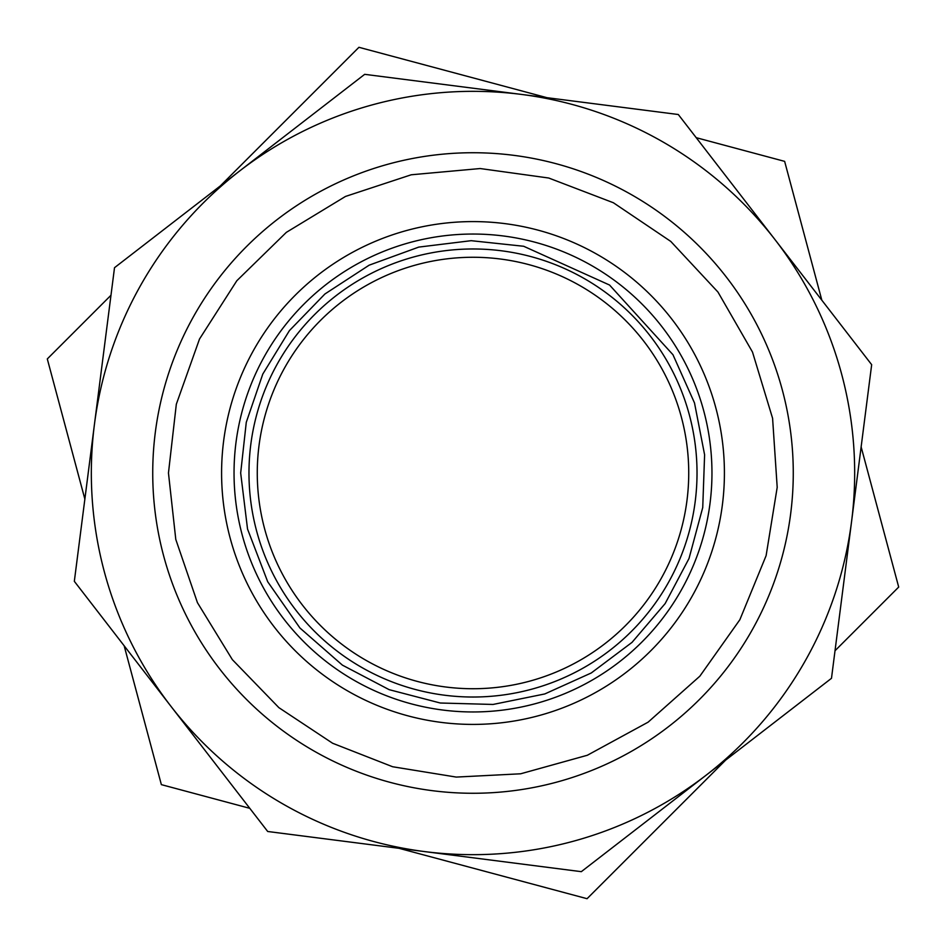 <?xml version="1.0" encoding="UTF-8"?>
<svg xmlns="http://www.w3.org/2000/svg" width="946" height="946" viewBox="0 0 946 946"><rect width="100%" height="100%" fill="white"/><g stroke="black" fill="none" stroke-linecap="round" stroke-linejoin="round"><path stroke-width="1.42" d="M473 221.589A251.411 251.411 0 0 0 221.589 473A251.411 251.411 0 0 0 473 724.411A251.411 251.411 0 0 0 724.411 473A251.411 251.411 0 0 0 473 221.589M473 234.04A238.96 238.96 0 0 0 234.04 473A238.96 238.96 0 0 0 473 711.96A238.96 238.96 0 0 0 711.96 473A238.96 238.96 0 0 0 473 234.04M697.025 473A224.025 224.025 0 0 0 473 248.975A224.025 224.025 0 0 0 248.975 473A224.025 224.025 0 0 0 473 697.025A224.025 224.025 0 0 0 697.025 473M706.402 774.987A381.676 381.676 0 0 1 94.423 424.506A381.676 381.676 0 0 1 774.987 239.598A381.676 381.676 0 0 1 706.402 774.987L831.487 678.306L871.668 364.683L678.306 114.513L364.683 74.332L114.513 267.694L74.332 581.317L267.694 831.487L581.317 871.668L706.402 774.987M473 793.268A320.268 320.268 0 0 1 152.732 473A320.268 320.268 0 0 1 473 152.732A320.268 320.268 0 0 1 793.268 473A320.268 320.268 0 0 1 473 793.268M399.023 848.314L587.064 898.7L725.665 760.099M124.163 645.787L161.364 784.636L249.791 808.322M110.978 295.258L47.3 358.936L84.868 499.121M546.977 97.686L358.936 47.3L220.335 185.901M821.838 300.213L784.636 161.364L696.209 137.678M835.022 650.742L898.7 587.064L861.132 446.879M320.458 320.458A215.723 215.723 0 0 1 625.543 320.458A215.723 215.723 0 0 1 625.543 625.543A215.723 215.723 0 0 1 320.458 625.543A215.723 215.723 0 0 1 320.458 320.458M168.459 473L176.323 404.238L199.511 339.023L236.831 280.726L286.342 232.361L345.503 196.437L411.238 174.785L480.178 168.542L548.739 178.025L613.386 202.751L670.785 241.431L717.967 292.066L752.496 352.054L772.586 418.286L777.198 487.344L766.106 555.669L739.867 619.713L699.851 676.189L648.116 722.165L587.336 755.263L520.643 773.793L456.268 777.08L392.637 766.745L332.614 743.249L278.881 707.655L232.361 659.658L197.442 602.661L175.79 539.433L168.459 473M240.674 473L246.279 422.318L262.787 374.084L289.429 330.603L324.916 293.993L369.153 265.176L418.771 247.095L471.179 240.686L523.682 246.267L609.555 285.042L672.973 354.738L694.506 402.949L704.604 454.778L702.736 507.541L689.007 558.518L665.144 603.583L632.034 642.358L591.262 672.973L544.79 693.95L493.043 704.451L440.268 703.008L389.173 689.669L342.417 665.144L299.941 628.002L267.683 581.707L247.533 529.003L240.674 473"/></g></svg>
